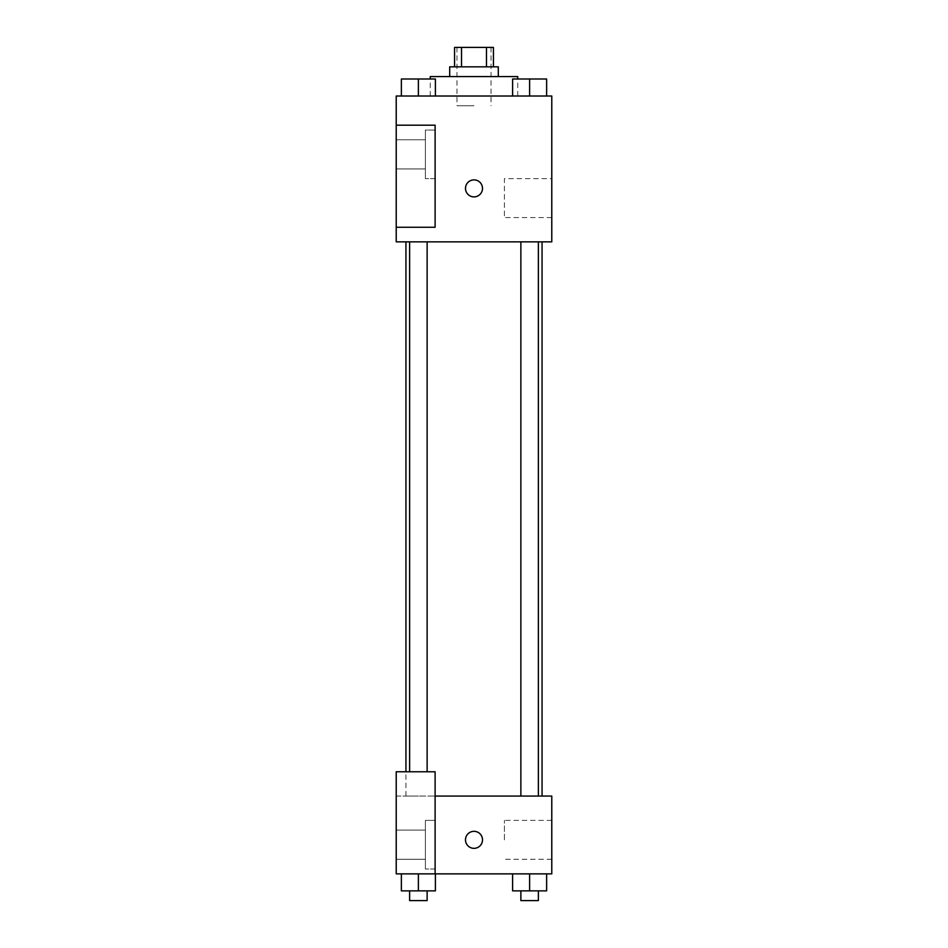 <?xml version="1.0" encoding="UTF-8"?>
<svg xmlns="http://www.w3.org/2000/svg" width="948" height="948" viewBox="0 0 948 948"><rect width="100%" height="100%" fill="white"/><g stroke="black" fill="none" stroke-linecap="round" stroke-linejoin="round"><path stroke-width="0.71" stroke-dasharray="4.74 3.56" d="M474 105.738L456.983 105.738L474 105.738M474 47.4L456.983 47.4L474 47.4M486.466 66.846L486.466 47.4L493.446 47.4L493.446 66.846L461.534 66.846L493.446 66.846M486.466 47.4L454.554 47.4L454.554 66.846L461.534 66.846L454.554 66.846M498.304 66.846L449.696 66.846M449.696 76.575L498.304 76.575L449.696 76.575M461.534 66.846L461.534 47.4M430.25 76.575L517.75 76.575M474 96.021L430.25 96.021L474 96.021M551.783 96.021L396.217 96.021L396.217 227.271L435.108 227.271L435.108 125.183L396.217 125.183L435.108 125.183L435.108 227.271L396.217 227.271L396.217 241.858L551.783 241.858L551.783 96.021M401.371 96.021L435.405 96.021L401.371 96.021L435.405 96.021L401.371 96.021L418.388 96.021L418.388 79.004L401.371 79.004L427.133 79.004L401.371 79.004L401.371 96.021L418.388 96.021L401.371 96.021L401.371 79.004L401.371 96.021L435.405 96.021L418.388 96.021L418.388 79.004L435.405 79.004L409.631 79.004L435.405 79.004L435.405 96.021L435.405 79.004M512.595 96.021L546.629 96.021L512.595 96.021L546.629 96.021L512.595 96.021L529.612 96.021L529.612 79.004L512.595 79.004L538.369 79.004L512.595 79.004L512.595 96.021L529.612 96.021L512.595 96.021L512.595 79.004L512.595 96.021L546.629 96.021L529.612 96.021L529.612 79.004L546.629 79.004L520.867 79.004L546.629 79.004L546.629 96.021L546.629 79.004M482.508 188.379A8.508 8.508 0 0 0 469.746 181.021A8.508 8.508 0 0 0 469.746 195.75A8.508 8.508 0 0 0 482.508 188.379A8.508 8.508 0 0 1 469.746 195.75A8.508 8.508 0 0 1 469.746 181.021A8.508 8.508 0 0 1 482.508 188.379M435.108 130.042L435.108 178.662L435.108 130.042L425.379 130.042L425.379 178.662L425.379 130.042L425.379 178.662L425.379 130.042L435.108 130.042L435.108 178.662L435.108 130.042M425.379 154.358L425.379 139.771L425.379 154.358M396.217 154.358L396.217 139.771L396.217 154.358M551.783 178.662L551.783 217.554L551.783 178.662L504.419 178.662L504.419 217.554L504.419 178.662M396.217 227.271L435.108 227.271L435.108 125.183L396.217 125.183M465.492 188.379A8.508 8.508 0 0 0 478.254 195.75A8.508 8.508 0 0 0 478.254 181.021A8.508 8.508 0 0 0 465.492 188.379M396.217 196.888L396.217 179.871L396.228 196.888M529.612 241.858L538.369 241.858L529.612 241.858M418.388 241.858L409.631 241.858L418.388 241.858M474 241.858L542.066 241.858L474 241.858M474 796.071L405.934 796.071L474 796.071M529.612 796.071L538.369 796.071L529.612 796.071M418.388 796.071L409.631 796.071L418.388 796.071M396.217 796.071L435.108 796.071L396.217 796.071L396.217 873.866L435.108 873.866L435.108 771.767L396.217 771.767L396.217 796.071M435.108 873.866L551.783 873.866L551.783 796.071L435.108 796.071L435.108 771.767L435.108 873.866L435.108 796.071M396.217 839.833L396.217 831.325L396.228 839.833M396.217 844.692L396.217 830.104L396.217 844.692M425.379 844.692L425.379 830.104L425.379 844.692M425.379 820.387L425.379 868.996L425.379 820.387L425.379 868.996L425.379 820.387L435.108 820.387L435.108 868.996L435.108 820.387L425.379 820.387M435.108 820.387L435.108 868.996L435.108 820.387M435.108 771.767L396.217 771.767L435.108 771.767M435.405 890.871L435.405 873.866L435.405 890.871L418.388 890.871L435.405 890.871L418.388 890.871L418.388 873.866L435.381 873.866L401.371 873.866L435.405 873.866L401.371 873.866L435.405 873.866L418.388 873.866L418.388 890.871L401.371 890.871L401.371 873.866L401.371 890.871L427.133 890.871L401.371 890.871L401.371 873.866M546.629 890.871L546.629 873.866L546.629 890.871L529.612 890.871L546.629 890.871L529.612 890.871L529.612 873.866L512.619 873.866L546.617 873.866L512.595 873.866L546.629 873.866L512.595 873.866L546.629 873.866L529.612 873.866L529.612 890.871L512.595 890.871L512.595 873.866L512.595 890.871L538.369 890.871L512.595 890.871L512.595 873.866M551.783 839.833L551.783 820.387L551.783 839.833M504.419 839.833L504.419 820.387L504.419 839.833M465.492 839.833A8.508 8.508 0 0 0 478.254 847.204A8.508 8.508 0 0 0 478.254 832.463A8.508 8.508 0 0 0 465.492 839.833M482.508 839.833A8.508 8.508 0 0 0 469.746 832.463A8.508 8.508 0 0 0 469.746 847.204A8.508 8.508 0 0 0 482.508 839.833A8.508 8.508 0 0 1 469.746 847.204A8.508 8.508 0 0 1 469.746 832.463A8.508 8.508 0 0 1 482.508 839.833M520.867 890.871L520.867 900.6L538.369 900.6L520.867 900.6L538.369 900.6L538.369 890.871L520.867 890.871L538.369 890.871M529.612 890.871L529.612 873.866M409.631 890.871L409.631 900.6L427.133 900.6L409.631 900.6L427.133 900.6L427.133 890.871L409.631 890.871L427.133 890.871M418.388 890.871L418.388 873.866M520.867 79.004L538.369 79.004M529.612 96.021L529.612 79.004M409.631 79.004L427.133 79.004M418.388 96.021L418.388 79.004M456.983 47.4L456.983 105.738M491.017 47.4L491.017 105.738M517.75 96.021L517.75 79.004M430.25 96.021L430.25 79.004M435.108 178.662L425.379 178.662L435.108 178.662M396.217 168.934L425.379 168.934L396.217 168.934M396.217 139.771L425.379 139.771L396.217 139.771M551.783 217.554L504.419 217.554M405.934 796.071L405.934 771.767M427.133 771.767L427.133 241.858M409.631 771.767L409.631 241.858M538.369 796.071L538.369 241.858M520.867 796.071L520.867 241.858M396.217 859.279L425.379 859.279L396.217 859.279M396.217 830.104L425.379 830.104L396.217 830.104M435.108 868.996L425.379 868.996L435.108 868.996M551.783 820.387L504.419 820.387M551.783 859.279L504.419 859.279"/><path stroke-width="1.42" d="M461.534 66.846L461.534 47.4L454.554 47.4L454.554 66.846M461.534 47.4L493.446 47.4L493.446 66.846M486.466 66.846L486.466 47.4M449.696 76.575L449.696 66.846L498.304 66.846L498.304 76.575M517.75 79.004L517.75 76.575L430.25 76.575L430.25 79.004M396.217 96.021L551.783 96.021L551.783 241.858L396.217 241.858L396.217 227.271L435.108 227.271L435.108 125.183L396.217 125.183L396.217 96.021M465.492 188.379A8.508 8.508 0 0 1 478.254 181.021A8.508 8.508 0 0 1 478.254 195.75A8.508 8.508 0 0 1 465.492 188.379M396.217 125.183L396.217 227.271M435.108 796.071L551.783 796.071L551.783 873.866L396.217 873.866L396.217 771.767L435.108 771.767L435.108 873.866M465.492 839.833A8.508 8.508 0 0 1 478.254 832.463A8.508 8.508 0 0 1 478.254 847.204A8.508 8.508 0 0 1 465.492 839.833M512.595 873.866L512.595 890.871L546.629 890.871L546.629 873.866L546.629 890.871M529.612 890.871L529.612 873.866M538.369 890.871L538.369 900.6L520.867 900.6L520.867 890.871M401.371 873.866L401.371 890.871L435.405 890.871L435.405 873.866L435.405 890.871M418.388 890.871L418.388 873.866M427.133 890.871L427.133 900.6L409.631 900.6L409.631 890.871M512.595 96.021L512.595 79.004L546.629 79.004L546.629 96.021L546.629 79.004M529.612 96.021L529.612 79.004M538.369 79.004L520.867 79.004M401.371 96.021L401.371 79.004L435.405 79.004L435.405 96.021L435.405 79.004M418.388 96.021L418.388 79.004M427.133 79.004L409.631 79.004M542.066 796.071L542.066 241.858M405.934 771.767L405.934 241.858M520.867 241.858L520.867 796.071M538.369 241.858L538.369 796.071M427.133 771.767L427.133 241.858M409.631 771.767L409.631 241.858"/></g></svg>
